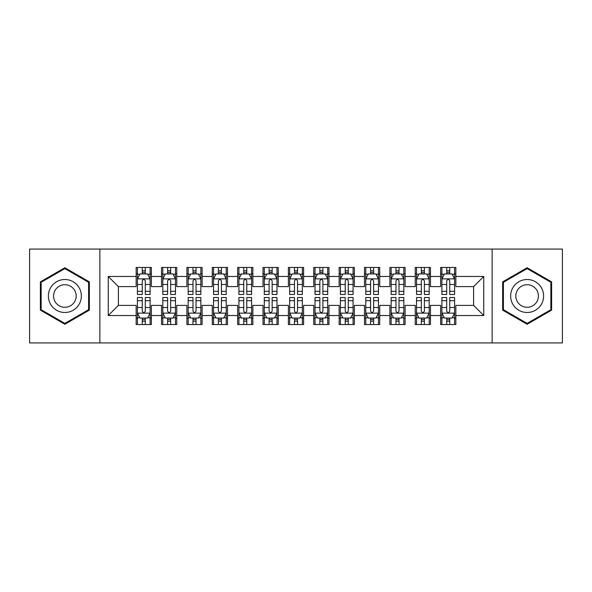 <?xml version="1.0" encoding="UTF-8"?>
<svg xmlns="http://www.w3.org/2000/svg" width="592" height="592" viewBox="0 0 592 592"><rect width="100%" height="100%" fill="white"/><g stroke="black" fill="none" stroke-linecap="round" stroke-linejoin="round"><path stroke-width="0.89" d="M492.122 342.938L562.4 342.938L562.4 249.062L492.122 249.062L492.122 342.938L99.878 342.938L99.878 249.062L29.6 249.062L29.6 342.938L99.878 342.938M492.122 249.062L99.878 249.062M108.255 315.536L108.255 276.464L136.16 276.464L136.16 286.609L118.4 286.609L118.4 305.391L108.255 315.536L136.16 315.536L136.16 324.542L151.382 324.542L151.382 315.536L161.535 315.536L161.535 324.542L176.756 324.542L176.756 315.536L186.902 315.536L186.902 324.542L202.124 324.542L202.124 315.536L212.276 315.536L212.276 324.542L227.498 324.542L227.498 315.536L237.644 315.536L237.644 324.542L252.865 324.542L252.865 315.536L263.018 315.536L263.018 324.542L278.24 324.542L278.24 315.536L288.385 315.536L288.385 324.542L303.615 324.542L303.615 315.536L313.76 315.536L313.76 324.542L328.982 324.542L328.982 315.536L339.135 315.536L339.135 324.542L354.356 324.542L354.356 315.536L364.502 315.536L364.502 324.542L379.724 324.542L379.724 315.536L389.876 315.536L389.876 324.542L405.098 324.542L405.098 315.536L415.244 315.536L415.244 324.542L430.465 324.542L430.465 315.536L440.618 315.536L440.618 324.542L455.84 324.542L455.84 305.391L473.6 305.391L473.6 286.609L455.84 286.609L455.84 276.464L483.745 276.464L483.745 315.536L455.84 315.536M455.84 276.464L455.84 267.458L440.618 267.458L440.618 276.464L430.465 276.464L430.465 267.458L415.244 267.458L415.244 276.464L405.098 276.464L405.098 267.458L389.876 267.458L389.876 276.464L379.724 276.464L379.724 267.458L364.502 267.458L364.502 276.464L354.356 276.464L354.356 267.458L339.135 267.458L339.135 276.464L328.982 276.464L328.982 267.458L313.76 267.458L313.76 276.464L303.615 276.464L303.615 267.458L288.385 267.458L288.385 276.464L278.24 276.464L278.24 267.458L263.018 267.458L263.018 276.464L252.865 276.464L252.865 267.458L237.644 267.458L237.644 276.464L227.498 276.464L227.498 267.458L212.276 267.458L212.276 276.464L202.124 276.464L202.124 267.458L186.902 267.458L186.902 276.464L176.756 276.464L176.756 267.458L161.535 267.458L161.535 276.464L151.382 276.464L151.382 267.458L136.16 267.458L136.16 276.464M430.465 315.536L430.465 305.391L440.618 305.391L440.618 315.536M483.745 276.464L473.6 286.609M405.098 315.536L405.098 305.391L415.244 305.391L415.244 315.536M440.618 276.464L440.618 286.609L430.465 286.609L430.465 276.464M379.724 315.536L379.724 305.391L389.876 305.391L389.876 315.536M415.244 276.464L415.244 286.609L405.098 286.609L405.098 276.464M354.356 315.536L354.356 305.391L364.502 305.391L364.502 315.536M389.876 276.464L389.876 286.609L379.724 286.609L379.724 276.464M328.982 315.536L328.982 305.391L339.135 305.391L339.135 315.536M364.502 276.464L364.502 286.609L354.356 286.609L354.356 276.464M303.615 315.536L303.615 305.391L313.76 305.391L313.76 315.536M339.135 276.464L339.135 286.609L328.982 286.609L328.982 276.464M278.24 315.536L278.24 305.391L288.385 305.391L288.385 315.536M313.76 276.464L313.76 286.609L303.615 286.609L303.615 276.464M252.865 315.536L252.865 305.391L263.018 305.391L263.018 315.536M288.385 276.464L288.385 286.609L278.24 286.609L278.24 276.464M227.498 315.536L227.498 305.391L237.644 305.391L237.644 315.536M263.018 276.464L263.018 286.609L252.865 286.609L252.865 276.464M202.124 315.536L202.124 305.391L212.276 305.391L212.276 315.536M237.644 276.464L237.644 286.609L227.498 286.609L227.498 276.464M176.756 315.536L176.756 305.391L186.902 305.391L186.902 315.536M212.276 276.464L212.276 286.609L202.124 286.609L202.124 276.464M151.382 315.536L151.382 305.391L161.535 305.391L161.535 315.536M186.902 276.464L186.902 286.609L176.756 286.609L176.756 276.464M118.4 305.391L136.16 305.391L136.16 315.536M161.535 276.464L161.535 286.609L151.382 286.609L151.382 276.464M440.618 273.8L441.884 273.8M454.575 273.8L455.84 273.8M415.244 273.8L416.516 273.8M429.2 273.8L430.465 273.8M389.876 273.8L391.142 273.8M403.825 273.8L405.098 273.8M364.502 273.8L365.775 273.8M378.458 273.8L379.724 273.8M339.135 273.8L340.4 273.8M353.084 273.8L354.356 273.8M313.76 273.8L315.025 273.8M327.716 273.8L328.982 273.8M288.385 273.8L289.658 273.8M302.342 273.8L303.615 273.8M263.018 273.8L264.284 273.8M276.975 273.8L278.24 273.8M237.644 273.8L238.916 273.8M251.6 273.8L252.865 273.8M212.276 273.8L213.542 273.8M226.225 273.8L227.498 273.8M186.902 273.8L188.175 273.8M200.858 273.8L202.124 273.8M161.535 273.8L162.8 273.8M175.484 273.8L176.756 273.8M136.16 273.8L137.425 273.8M150.116 273.8L151.382 273.8M136.16 318.2L137.425 318.2M150.116 318.2L151.382 318.2M161.535 318.2L162.8 318.2M175.484 318.2L176.756 318.2M186.902 318.2L188.175 318.2M200.858 318.2L202.124 318.2M212.276 318.2L213.542 318.2M226.225 318.2L227.498 318.2M237.644 318.2L238.916 318.2M251.6 318.2L252.865 318.2M263.018 318.2L264.284 318.2M276.975 318.2L278.24 318.2M288.385 318.2L289.658 318.2M302.342 318.2L303.615 318.2M313.76 318.2L315.025 318.2M327.716 318.2L328.982 318.2M339.135 318.2L340.4 318.2M353.084 318.2L354.356 318.2M364.502 318.2L365.775 318.2M378.458 318.2L379.724 318.2M389.876 318.2L391.142 318.2M403.825 318.2L405.098 318.2M415.244 318.2L416.516 318.2M429.2 318.2L430.465 318.2M440.618 318.2L441.884 318.2M454.575 318.2L455.84 318.2M108.255 276.464L118.4 286.609M473.6 305.391L483.745 315.536M89.348 281.866L64.868 267.732L40.382 281.866L40.382 310.134L64.868 324.268L89.348 310.134L89.348 281.866M502.652 281.866L502.652 310.134L527.132 324.268L551.618 310.134L551.618 281.866L527.132 267.732L502.652 281.866M145.292 270.759L142.25 270.759M150.116 291.294L145.292 291.294L145.292 294.476L150.116 294.476L150.116 279.002L147.578 273.926L139.964 273.926L137.425 279.002L137.425 294.476L142.25 294.476L142.25 291.294L137.425 291.294M137.425 279.002L137.425 267.458M150.116 279.002L150.116 267.458M142.25 273.926L142.25 267.458M145.292 267.458L145.292 273.926M145.292 291.294L145.292 280.904C144.278 278.95 143.264 278.95 142.25 280.904L142.25 291.294M145.292 273.8L142.25 273.8M142.25 321.241L145.292 321.241M137.425 300.706L142.25 300.706L142.25 297.524L137.425 297.524L137.425 312.998L139.964 318.074L147.578 318.074L150.116 312.998L150.116 297.524L145.292 297.524L145.292 300.706L150.116 300.706M150.116 312.998L150.116 324.542M137.425 312.998L137.425 324.542M145.292 318.074L145.292 324.542M142.25 324.542L142.25 318.074M142.25 300.706L142.25 311.096C143.264 313.05 144.278 313.05 145.292 311.096L145.292 300.706M142.25 318.2L145.292 318.2M170.666 270.759L167.617 270.759M175.484 291.294L170.666 291.294L170.666 294.476L175.484 294.476L175.484 279.002L172.945 273.926L165.338 273.926L162.8 279.002L162.8 294.476L167.617 294.476L167.617 291.294L162.8 291.294M162.8 279.002L162.8 267.458M175.484 279.002L175.484 267.458M167.617 273.926L167.617 267.458M170.666 267.458L170.666 273.926M170.666 291.294L170.666 280.904C169.652 278.95 168.639 278.95 167.617 280.904L167.617 291.294M170.666 273.8L167.617 273.8M196.033 270.759L192.992 270.759M200.858 291.294L196.033 291.294L196.033 294.476L200.858 294.476L200.858 279.002L198.32 273.926L190.705 273.926L188.175 279.002L188.175 294.476L192.992 294.476L192.992 291.294L188.175 291.294M188.175 279.002L188.175 267.458M200.858 279.002L200.858 267.458M192.992 273.926L192.992 267.458M196.033 267.458L196.033 273.926M196.033 291.294L196.033 280.904C195.02 278.95 194.006 278.95 192.992 280.904L192.992 291.294M196.033 273.8L192.992 273.8M167.617 321.241L170.666 321.241M162.8 300.706L167.617 300.706L167.617 297.524L162.8 297.524L162.8 312.998L165.338 318.074L172.945 318.074L175.484 312.998L175.484 297.524L170.666 297.524L170.666 300.706L175.484 300.706M175.484 312.998L175.484 324.542M162.8 312.998L162.8 324.542M170.666 318.074L170.666 324.542M167.617 324.542L167.617 318.074M167.617 300.706L167.617 311.096C168.631 313.05 169.652 313.05 170.666 311.096L170.666 300.706M167.617 318.2L170.666 318.2M192.992 321.241L196.033 321.241M188.175 300.706L192.992 300.706L192.992 297.524L188.175 297.524L188.175 312.998L190.705 318.074L198.32 318.074L200.858 312.998L200.858 297.524L196.033 297.524L196.033 300.706L200.858 300.706M200.858 312.998L200.858 324.542M188.175 312.998L188.175 324.542M196.033 318.074L196.033 324.542M192.992 324.542L192.992 318.074M192.992 300.706L192.992 311.096C194.006 313.05 195.02 313.05 196.033 311.096L196.033 300.706M192.992 318.2L196.033 318.2M79.15 287.756A16.495 16.495 0 0 0 56.617 281.718A16.495 16.495 0 0 0 50.586 304.244A16.495 16.495 0 0 0 73.112 310.282A16.495 16.495 0 0 0 79.15 287.756M74.644 290.354A11.292 11.292 0 0 0 59.222 286.225A11.292 11.292 0 0 0 55.086 301.646A11.292 11.292 0 0 0 70.515 305.775A11.292 11.292 0 0 0 74.644 290.354M64.868 323.395L41.144 309.697L41.144 282.303L64.868 268.605L88.585 282.303L88.585 309.697L64.868 323.395M541.414 287.756A16.495 16.495 0 0 0 518.888 281.718A16.495 16.495 0 0 0 512.85 304.244A16.495 16.495 0 0 0 535.383 310.282A16.495 16.495 0 0 0 541.414 287.756M536.914 290.354A11.292 11.292 0 0 0 521.485 286.225A11.292 11.292 0 0 0 517.356 301.646A11.292 11.292 0 0 0 532.778 305.775A11.292 11.292 0 0 0 536.914 290.354M527.132 323.395L503.415 309.697L503.415 282.303L527.132 268.605L550.856 282.303L550.856 309.697L527.132 323.395M221.408 270.759L218.367 270.759M226.225 291.294L221.408 291.294L221.408 294.476L226.225 294.476L226.225 279.002L223.695 273.926L216.08 273.926L213.542 279.002L213.542 294.476L218.367 294.476L218.367 291.294L213.542 291.294M213.542 279.002L213.542 267.458M226.225 279.002L226.225 267.458M218.367 273.926L218.367 267.458M221.408 267.458L221.408 273.926M221.408 291.294L221.408 280.904C220.394 278.95 219.38 278.95 218.367 280.904L218.367 291.294M221.408 273.8L218.367 273.8M246.783 270.759L243.734 270.759M251.6 291.294L246.783 291.294L246.783 294.476L251.6 294.476L251.6 279.002L249.062 273.926L241.455 273.926L238.916 279.002L238.916 294.476L243.734 294.476L243.734 291.294L238.916 291.294M238.916 279.002L238.916 267.458M251.6 279.002L251.6 267.458M243.734 273.926L243.734 267.458M246.783 267.458L246.783 273.926M246.783 291.294L246.783 280.904C245.769 278.95 244.748 278.95 243.734 280.904L243.734 291.294M246.783 273.8L243.734 273.8M218.367 321.241L221.408 321.241M213.542 300.706L218.367 300.706L218.367 297.524L213.542 297.524L213.542 312.998L216.08 318.074L223.695 318.074L226.225 312.998L226.225 297.524L221.408 297.524L221.408 300.706L226.225 300.706M226.225 312.998L226.225 324.542M213.542 312.998L213.542 324.542M221.408 318.074L221.408 324.542M218.367 324.542L218.367 318.074M218.367 300.706L218.367 311.096C219.38 313.05 220.394 313.05 221.408 311.096L221.408 300.706M218.367 318.2L221.408 318.2M243.734 321.241L246.783 321.241M238.916 300.706L243.734 300.706L243.734 297.524L238.916 297.524L238.916 312.998L241.455 318.074L249.062 318.074L251.6 312.998L251.6 297.524L246.783 297.524L246.783 300.706L251.6 300.706M251.6 312.998L251.6 324.542M238.916 312.998L238.916 324.542M246.783 318.074L246.783 324.542M243.734 324.542L243.734 318.074M243.734 300.706L243.734 311.096C244.748 313.05 245.761 313.05 246.783 311.096L246.783 300.706M243.734 318.2L246.783 318.2M272.15 270.759L269.108 270.759M276.975 291.294L272.15 291.294L272.15 294.476L276.975 294.476L276.975 279.002L274.436 273.926L266.822 273.926L264.284 279.002L264.284 294.476L269.108 294.476L269.108 291.294L264.284 291.294M264.284 279.002L264.284 267.458M276.975 279.002L276.975 267.458M269.108 273.926L269.108 267.458M272.15 267.458L272.15 273.926M272.15 291.294L272.15 280.904C271.136 278.95 270.122 278.95 269.108 280.904L269.108 291.294M272.15 273.8L269.108 273.8M269.108 321.241L272.15 321.241M264.284 300.706L269.108 300.706L269.108 297.524L264.284 297.524L264.284 312.998L266.822 318.074L274.436 318.074L276.975 312.998L276.975 297.524L272.15 297.524L272.15 300.706L276.975 300.706M276.975 312.998L276.975 324.542M264.284 312.998L264.284 324.542M272.15 318.074L272.15 324.542M269.108 324.542L269.108 318.074M269.108 300.706L269.108 311.096C270.122 313.05 271.136 313.05 272.15 311.096L272.15 300.706M269.108 318.2L272.15 318.2M297.524 270.759L294.476 270.759M302.342 291.294L297.524 291.294L297.524 294.476L302.342 294.476L302.342 279.002L299.804 273.926L292.196 273.926L289.658 279.002L289.658 294.476L294.476 294.476L294.476 291.294L289.658 291.294M289.658 279.002L289.658 267.458M302.342 279.002L302.342 267.458M294.476 273.926L294.476 267.458M297.524 267.458L297.524 273.926M297.524 291.294L297.524 280.904C296.511 278.95 295.497 278.95 294.476 280.904L294.476 291.294M297.524 273.8L294.476 273.8M294.476 321.241L297.524 321.241M289.658 300.706L294.476 300.706L294.476 297.524L289.658 297.524L289.658 312.998L292.196 318.074L299.804 318.074L302.342 312.998L302.342 297.524L297.524 297.524L297.524 300.706L302.342 300.706M302.342 312.998L302.342 324.542M289.658 312.998L289.658 324.542M297.524 318.074L297.524 324.542M294.476 324.542L294.476 318.074M294.476 300.706L294.476 311.096C295.489 313.05 296.503 313.05 297.524 311.096L297.524 300.706M294.476 318.2L297.524 318.2M322.892 270.759L319.85 270.759M327.716 291.294L322.892 291.294L322.892 294.476L327.716 294.476L327.716 279.002L325.178 273.926L317.564 273.926L315.025 279.002L315.025 294.476L319.85 294.476L319.85 291.294L315.025 291.294M315.025 279.002L315.025 267.458M327.716 279.002L327.716 267.458M319.85 273.926L319.85 267.458M322.892 267.458L322.892 273.926M322.892 291.294L322.892 280.904C321.878 278.95 320.864 278.95 319.85 280.904L319.85 291.294M322.892 273.8L319.85 273.8M319.85 321.241L322.892 321.241M315.025 300.706L319.85 300.706L319.85 297.524L315.025 297.524L315.025 312.998L317.564 318.074L325.178 318.074L327.716 312.998L327.716 297.524L322.892 297.524L322.892 300.706L327.716 300.706M327.716 312.998L327.716 324.542M315.025 312.998L315.025 324.542M322.892 318.074L322.892 324.542M319.85 324.542L319.85 318.074M319.85 300.706L319.85 311.096C320.864 313.05 321.878 313.05 322.892 311.096L322.892 300.706M319.85 318.2L322.892 318.2M348.266 270.759L345.217 270.759M353.084 291.294L348.266 291.294L348.266 294.476L353.084 294.476L353.084 279.002L350.545 273.926L342.938 273.926L340.4 279.002L340.4 294.476L345.217 294.476L345.217 291.294L340.4 291.294M340.4 279.002L340.4 267.458M353.084 279.002L353.084 267.458M345.217 273.926L345.217 267.458M348.266 267.458L348.266 273.926M348.266 291.294L348.266 280.904C347.252 278.95 346.239 278.95 345.217 280.904L345.217 291.294M348.266 273.8L345.217 273.8M345.217 321.241L348.266 321.241M340.4 300.706L345.217 300.706L345.217 297.524L340.4 297.524L340.4 312.998L342.938 318.074L350.545 318.074L353.084 312.998L353.084 297.524L348.266 297.524L348.266 300.706L353.084 300.706M353.084 312.998L353.084 324.542M340.4 312.998L340.4 324.542M348.266 318.074L348.266 324.542M345.217 324.542L345.217 318.074M345.217 300.706L345.217 311.096C346.231 313.05 347.252 313.05 348.266 311.096L348.266 300.706M345.217 318.2L348.266 318.2M373.633 270.759L370.592 270.759M378.458 291.294L373.633 291.294L373.633 294.476L378.458 294.476L378.458 279.002L375.92 273.926L368.305 273.926L365.775 279.002L365.775 294.476L370.592 294.476L370.592 291.294L365.775 291.294M365.775 279.002L365.775 267.458M378.458 279.002L378.458 267.458M370.592 273.926L370.592 267.458M373.633 267.458L373.633 273.926M373.633 291.294L373.633 280.904C372.62 278.95 371.606 278.95 370.592 280.904L370.592 291.294M373.633 273.8L370.592 273.8M370.592 321.241L373.633 321.241M365.775 300.706L370.592 300.706L370.592 297.524L365.775 297.524L365.775 312.998L368.305 318.074L375.92 318.074L378.458 312.998L378.458 297.524L373.633 297.524L373.633 300.706L378.458 300.706M378.458 312.998L378.458 324.542M365.775 312.998L365.775 324.542M373.633 318.074L373.633 324.542M370.592 324.542L370.592 318.074M370.592 300.706L370.592 311.096C371.606 313.05 372.62 313.05 373.633 311.096L373.633 300.706M370.592 318.2L373.633 318.2M399.008 270.759L395.967 270.759M403.825 291.294L399.008 291.294L399.008 294.476L403.825 294.476L403.825 279.002L401.295 273.926L393.68 273.926L391.142 279.002L391.142 294.476L395.967 294.476L395.967 291.294L391.142 291.294M391.142 279.002L391.142 267.458M403.825 279.002L403.825 267.458M395.967 273.926L395.967 267.458M399.008 267.458L399.008 273.926M399.008 291.294L399.008 280.904C397.994 278.95 396.98 278.95 395.967 280.904L395.967 291.294M399.008 273.8L395.967 273.8M395.967 321.241L399.008 321.241M391.142 300.706L395.967 300.706L395.967 297.524L391.142 297.524L391.142 312.998L393.68 318.074L401.295 318.074L403.825 312.998L403.825 297.524L399.008 297.524L399.008 300.706L403.825 300.706M403.825 312.998L403.825 324.542M391.142 312.998L391.142 324.542M399.008 318.074L399.008 324.542M395.967 324.542L395.967 318.074M395.967 300.706L395.967 311.096C396.98 313.05 397.994 313.05 399.008 311.096L399.008 300.706M395.967 318.2L399.008 318.2M424.383 270.759L421.334 270.759M429.2 291.294L424.383 291.294L424.383 294.476L429.2 294.476L429.2 279.002L426.662 273.926L419.055 273.926L416.516 279.002L416.516 294.476L421.334 294.476L421.334 291.294L416.516 291.294M416.516 279.002L416.516 267.458M429.2 279.002L429.2 267.458M421.334 273.926L421.334 267.458M424.383 267.458L424.383 273.926M424.383 291.294L424.383 280.904C423.369 278.95 422.348 278.95 421.334 280.904L421.334 291.294M424.383 273.8L421.334 273.8M421.334 321.241L424.383 321.241M416.516 300.706L421.334 300.706L421.334 297.524L416.516 297.524L416.516 312.998L419.055 318.074L426.662 318.074L429.2 312.998L429.2 297.524L424.383 297.524L424.383 300.706L429.2 300.706M429.2 312.998L429.2 324.542M416.516 312.998L416.516 324.542M424.383 318.074L424.383 324.542M421.334 324.542L421.334 318.074M421.334 300.706L421.334 311.096C422.348 313.05 423.361 313.05 424.383 311.096L424.383 300.706M421.334 318.2L424.383 318.2M449.75 270.759L446.708 270.759M454.575 291.294L449.75 291.294L449.75 294.476L454.575 294.476L454.575 279.002L452.036 273.926L444.422 273.926L441.884 279.002L441.884 294.476L446.708 294.476L446.708 291.294L441.884 291.294M441.884 279.002L441.884 267.458M454.575 279.002L454.575 267.458M446.708 273.926L446.708 267.458M449.75 267.458L449.75 273.926M449.75 291.294L449.75 280.904C448.736 278.95 447.722 278.95 446.708 280.904L446.708 291.294M449.75 273.8L446.708 273.8M446.708 321.241L449.75 321.241M441.884 300.706L446.708 300.706L446.708 297.524L441.884 297.524L441.884 312.998L444.422 318.074L452.036 318.074L454.575 312.998L454.575 297.524L449.75 297.524L449.75 300.706L454.575 300.706M454.575 312.998L454.575 324.542M441.884 312.998L441.884 324.542M449.75 318.074L449.75 324.542M446.708 324.542L446.708 318.074M446.708 300.706L446.708 311.096C447.722 313.05 448.736 313.05 449.75 311.096L449.75 300.706M446.708 318.2L449.75 318.2M150.05 278.876L137.492 278.876M137.425 274.229L139.816 274.229M147.726 274.229L150.116 274.229M142.25 284.493L137.425 284.493M150.116 284.493L145.292 284.493M145.292 272.372L142.25 272.372M137.492 313.124L150.05 313.124M150.116 317.771L147.726 317.771M139.816 317.771L137.425 317.771M145.292 307.507L150.116 307.507M137.425 307.507L142.25 307.507M142.25 319.628L145.292 319.628M175.424 278.876L162.867 278.876M162.8 274.229L165.183 274.229M173.101 274.229L175.484 274.229M167.617 284.493L162.8 284.493M175.484 284.493L170.666 284.493M170.666 272.372L167.617 272.372M200.792 278.876L188.234 278.876M188.175 274.229L190.557 274.229M198.475 274.229L200.858 274.229M192.992 284.493L188.175 284.493M200.858 284.493L196.033 284.493M196.033 272.372L192.992 272.372M162.867 313.124L175.424 313.124M175.484 317.771L173.101 317.771M165.183 317.771L162.8 317.771M170.666 307.507L175.484 307.507M162.8 307.507L167.617 307.507M167.617 319.628L170.666 319.628M188.234 313.124L200.792 313.124M200.858 317.771L198.475 317.771M190.557 317.771L188.175 317.771M196.033 307.507L200.858 307.507M188.175 307.507L192.992 307.507M192.992 319.628L196.033 319.628M226.166 278.876L213.608 278.876M213.542 274.229L215.925 274.229M223.843 274.229L226.225 274.229M218.367 284.493L213.542 284.493M226.225 284.493L221.408 284.493M221.408 272.372L218.367 272.372M251.533 278.876L238.976 278.876M238.916 274.229L241.299 274.229M249.217 274.229L251.6 274.229M243.734 284.493L238.916 284.493M251.6 284.493L246.783 284.493M246.783 272.372L243.734 272.372M213.608 313.124L226.166 313.124M226.225 317.771L223.843 317.771M215.925 317.771L213.542 317.771M221.408 307.507L226.225 307.507M213.542 307.507L218.367 307.507M218.367 319.628L221.408 319.628M238.976 313.124L251.533 313.124M251.6 317.771L249.217 317.771M241.299 317.771L238.916 317.771M246.783 307.507L251.6 307.507M238.916 307.507L243.734 307.507M243.734 319.628L246.783 319.628M276.908 278.876L264.35 278.876M264.284 274.229L266.674 274.229M274.584 274.229L276.975 274.229M269.108 284.493L264.284 284.493M276.975 284.493L272.15 284.493M272.15 272.372L269.108 272.372M264.35 313.124L276.908 313.124M276.975 317.771L274.584 317.771M266.674 317.771L264.284 317.771M272.15 307.507L276.975 307.507M264.284 307.507L269.108 307.507M269.108 319.628L272.15 319.628M302.283 278.876L289.717 278.876M289.658 274.229L292.041 274.229M299.959 274.229L302.342 274.229M294.476 284.493L289.658 284.493M302.342 284.493L297.524 284.493M297.524 272.372L294.476 272.372M289.717 313.124L302.283 313.124M302.342 317.771L299.959 317.771M292.041 317.771L289.658 317.771M297.524 307.507L302.342 307.507M289.658 307.507L294.476 307.507M294.476 319.628L297.524 319.628M327.65 278.876L315.092 278.876M315.025 274.229L317.416 274.229M325.326 274.229L327.716 274.229M319.85 284.493L315.025 284.493M327.716 284.493L322.892 284.493M322.892 272.372L319.85 272.372M315.092 313.124L327.65 313.124M327.716 317.771L325.326 317.771M317.416 317.771L315.025 317.771M322.892 307.507L327.716 307.507M315.025 307.507L319.85 307.507M319.85 319.628L322.892 319.628M353.024 278.876L340.467 278.876M340.4 274.229L342.783 274.229M350.701 274.229L353.084 274.229M345.217 284.493L340.4 284.493M353.084 284.493L348.266 284.493M348.266 272.372L345.217 272.372M340.467 313.124L353.024 313.124M353.084 317.771L350.701 317.771M342.783 317.771L340.4 317.771M348.266 307.507L353.084 307.507M340.4 307.507L345.217 307.507M345.217 319.628L348.266 319.628M378.392 278.876L365.834 278.876M365.775 274.229L368.157 274.229M376.075 274.229L378.458 274.229M370.592 284.493L365.775 284.493M378.458 284.493L373.633 284.493M373.633 272.372L370.592 272.372M365.834 313.124L378.392 313.124M378.458 317.771L376.075 317.771M368.157 317.771L365.775 317.771M373.633 307.507L378.458 307.507M365.775 307.507L370.592 307.507M370.592 319.628L373.633 319.628M403.766 278.876L391.208 278.876M391.142 274.229L393.525 274.229M401.443 274.229L403.825 274.229M395.967 284.493L391.142 284.493M403.825 284.493L399.008 284.493M399.008 272.372L395.967 272.372M391.208 313.124L403.766 313.124M403.825 317.771L401.443 317.771M393.525 317.771L391.142 317.771M399.008 307.507L403.825 307.507M391.142 307.507L395.967 307.507M395.967 319.628L399.008 319.628M429.133 278.876L416.576 278.876M416.516 274.229L418.899 274.229M426.817 274.229L429.2 274.229M421.334 284.493L416.516 284.493M429.2 284.493L424.383 284.493M424.383 272.372L421.334 272.372M416.576 313.124L429.133 313.124M429.2 317.771L426.817 317.771M418.899 317.771L416.516 317.771M424.383 307.507L429.2 307.507M416.516 307.507L421.334 307.507M421.334 319.628L424.383 319.628M454.508 278.876L441.95 278.876M441.884 274.229L444.274 274.229M452.184 274.229L454.575 274.229M446.708 284.493L441.884 284.493M454.575 284.493L449.75 284.493M449.75 272.372L446.708 272.372M441.95 313.124L454.508 313.124M454.575 317.771L452.184 317.771M444.274 317.771L441.884 317.771M449.75 307.507L454.575 307.507M441.884 307.507L446.708 307.507M446.708 319.628L449.75 319.628"/></g></svg>
